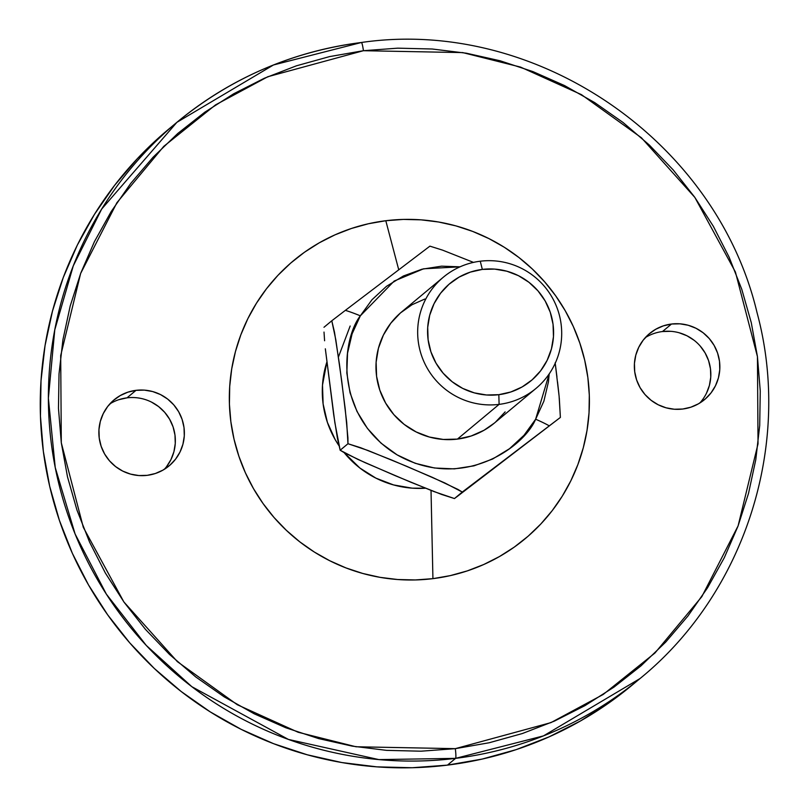 <?xml version="1.0" encoding="UTF-8"?>
<svg xmlns="http://www.w3.org/2000/svg" width="809" height="809" viewBox="0 0 809 809"><rect width="100%" height="100%" fill="white"/><g stroke="black" fill="none" stroke-linecap="round" stroke-linejoin="round"><path stroke-width="1.21" d="M360.339 315.823A25.231 2.902 -157.5 0 0 345.372 310.353L429.903 246.148L442.533 250.123L473.477 262.389L442.533 250.123L429.903 246.148L345.372 310.353A25.231 2.902 22.5 0 1 360.339 315.823L352.097 333.854L347.536 353.189L346.839 373.07L350.034 392.729L356.981 411.427L367.438 428.436L380.978 443.11L397.108 454.87L415.179 463.284L434.524 468.007L454.375 468.876L473.983 465.842L492.6 459.037L509.498 448.712L524.03 435.262L535.639 419.214L549.19 373.92L548.441 381.848L543.881 401.173L535.639 419.214A25.231 2.902 22.5 0 1 549.23 425.827A25.231 2.902 -157.5 0 0 535.639 419.214C524.283 446.841 462.677 491.943 397.108 454.87C332.924 415.421 341.934 339.295 360.339 315.823L394.185 281.047L423.572 268.8L460.008 266.828L441.603 266.161L421.995 269.195L403.378 276L386.48 286.325L371.948 299.775L360.339 315.823M555.227 363.241L559.1 396.107L560.384 417.424L462.273 492.054L444.819 482.953L406.907 466.399L368.105 450.522L347.971 443.726L346.687 422.328L341.671 380.756L335.816 339.81L331.791 320.779L345.372 310.353L331.791 320.779L334.501 332.277L339.436 364.171L345.17 408.555L347.921 437.891L347.971 443.726L340.164 450.239L357.831 459.37L395.49 475.793L433.927 491.559L454.466 498.556L560.384 417.424L559.292 397.998M699.836 402.993A42.978 42.614 50.2 0 0 662.49 331.538L671.51 324.025A42.978 42.614 -129.8 0 1 704.609 399.555A42.978 42.614 -129.8 0 1 682.705 409.03L674.322 409.243L666.06 407.807L658.213 404.783L651.093 400.293L644.965 394.509L640.081 387.642L636.622 379.967L634.721 371.776L634.438 363.383L635.803 355.111L638.756 347.283L643.175 340.184L648.909 334.107L655.715 329.273L663.35 325.865L671.51 324.025L679.894 323.822L688.166 325.248L696.013 328.272L703.132 332.762L709.25 338.546L714.135 345.413L717.593 353.088L719.504 361.279L719.777 369.673L718.412 377.945L715.469 385.782L711.04 392.871L705.317 398.948L698.501 403.792L690.866 407.19L682.705 409.03A42.978 42.614 -129.8 0 1 649.607 333.5A42.978 42.614 -129.8 0 1 671.51 324.025L662.49 331.538A42.978 42.614 50.2 0 0 645.36 337.575M118.842 399.686L127.003 397.846L136.023 390.332A42.978 42.614 -129.8 0 1 169.121 465.863A42.978 42.614 -129.8 0 1 147.218 475.338L138.845 475.55L130.573 474.114L122.725 471.091L115.606 466.601L109.478 460.817L104.594 453.95L101.135 446.275L99.234 438.084L98.951 429.69L100.316 421.418L103.269 413.591L107.688 406.492L113.422 400.415L120.228 395.581L127.862 392.173L136.023 390.332L144.407 390.12L152.679 391.556L160.526 394.58L167.645 399.07L173.763 404.854L178.647 411.72L182.106 419.396L184.017 427.587L184.29 435.98L182.925 444.252L179.982 452.089L175.553 459.178L169.829 465.256L163.013 470.09L155.379 473.498L147.218 475.338A42.978 42.614 -129.8 0 1 114.12 399.808A42.978 42.614 -129.8 0 1 136.023 390.332L127.003 397.846A42.978 42.614 50.2 0 0 109.872 403.883M455.588 758.357L543.476 735.887L640.05 678.529A361.896 358.832 -129.8 0 1 455.588 758.357L447.458 765.122A361.896 358.832 50.2 0 0 631.93 685.284L640.05 678.529C745.19 592.936 792.689 444.293 757.022 312.567C716.268 140.321 535.811 17.11 361.411 42.483A9.051 0.991 82.9 0 1 363.423 50.704L462.718 52.595L520.591 67.107L581.449 94.643L641.395 137.742L694.86 197.426L735.411 272.006L757.436 356.587L758.033 443.807L738.101 525.88L701.818 596.668L654.956 653.005L603.19 694.476L550.929 722.629L455.305 748.659A9.051 0.991 82.9 0 1 455.588 758.357A361.896 358.832 -129.8 0 1 78.928 543.051A361.896 358.832 -129.8 0 1 176.878 122.341A361.896 358.832 -129.8 0 1 361.34 42.513L273.452 64.983L176.878 122.341L101.661 209.076L73.285 265.837L54.779 329.789L48.378 398.2L55.234 467.541L75.106 533.991L106.333 594.109L146.267 645.43L191.834 686.689L288.409 739.426L378.875 759.6L455.588 758.357A9.051 0.991 -97.1 0 0 455.305 748.659L489.202 742.753L522.331 733.541L554.367 721.122L585.008 705.6L613.96 687.134L640.94 665.898L665.696 642.103L687.974 615.973L707.572 587.749L724.298 557.725L737.99 526.174L748.517 493.409L755.778 459.745L759.712 425.494L760.258 391L757.436 356.587L751.258 322.589L741.782 289.329L729.111 257.141L713.356 226.318L694.678 197.163L673.25 169.971L649.283 144.983L623.001 122.442L594.666 102.581L564.54 85.572L532.929 71.596L500.114 60.776L466.439 53.222L432.208 49.005L397.755 48.166L363.423 50.704L329.526 56.61L296.397 65.822L264.361 78.24L233.72 93.763L204.768 112.229L177.788 133.465L153.043 157.259L130.755 183.4L111.157 211.614L94.431 241.638L80.738 273.189L70.211 305.954L62.95 339.628L59.027 373.869L58.47 408.373L61.302 442.786L67.481 476.784L76.946 510.034L89.627 542.232L105.372 573.045L124.06 602.199L145.478 629.402L169.455 654.39L195.727 676.921L224.073 696.782L254.188 713.791L285.81 727.766L318.615 738.587L352.289 746.141L386.52 750.358L420.973 751.197L455.305 748.659L356.011 746.768L298.137 732.256L237.28 704.72L177.333 661.62L123.868 601.936L83.317 527.357L61.302 442.786L60.695 355.555L80.627 273.493L116.911 202.695L163.772 146.358L215.548 104.887L267.799 76.734L363.423 50.704A9.051 0.991 -97.1 0 0 361.411 42.483C292.17 51.463 230.666 78.079 176.878 122.341L168.757 129.106A361.896 358.832 50.2 0 0 70.808 549.817A361.896 358.832 50.2 0 0 447.458 765.122L455.588 758.357M443.362 277.184L401.668 311.9A72.375 71.768 50.2 0 0 382.081 396.036A72.375 71.768 50.2 0 0 457.409 439.105L499.102 404.379A72.375 71.768 -129.8 0 1 423.774 361.32A72.375 71.768 -129.8 0 1 443.362 277.184A72.375 71.768 -129.8 0 1 480.253 261.216L482.336 269.407A63.335 62.799 -129.8 0 1 553.053 324.308A63.335 62.799 -129.8 0 1 498.829 394.681L499.102 404.379A72.375 71.768 50.2 0 0 561.082 323.954A72.375 71.768 50.2 0 0 480.253 261.216A72.375 71.768 -129.8 0 1 555.591 304.275A72.375 71.768 -129.8 0 1 536.003 388.411A72.375 71.768 -129.8 0 1 499.102 404.379L457.409 439.105A72.375 71.768 50.2 0 0 494.309 423.137L536.003 388.411M432.926 578.647L431.025 490.426L432.926 578.647L415.32 579.952L397.654 579.517L380.099 577.353L362.826 573.48L345.999 567.928L329.789 560.758L314.337 552.041L299.805 541.858L286.335 530.299L274.039 517.487L263.056 503.532L253.47 488.585L245.39 472.78L238.898 456.276L234.034 439.216L230.868 421.782L229.422 404.136L229.705 386.449L231.718 368.884L235.439 351.612L240.839 334.815L247.857 318.635L256.443 303.233L266.495 288.762L277.912 275.363L290.613 263.158L304.447 252.266L319.292 242.801L335.007 234.843L351.43 228.472L368.419 223.749L385.802 220.726A180.943 179.416 50.2 0 0 230.868 421.782A180.943 179.416 50.2 0 0 432.926 578.647A180.943 179.416 50.2 0 0 587.86 377.581A180.943 179.416 50.2 0 0 385.802 220.726L403.418 219.411L421.084 219.846L438.63 222.01L455.902 225.883L472.729 231.435L488.939 238.604L504.391 247.321L518.923 257.505L532.393 269.063L544.69 281.876L555.682 295.831L565.258 310.777L573.338 326.583L579.831 343.087L584.695 360.147L587.86 377.581L589.306 395.227L589.023 412.914L587.01 430.479L583.289 447.751L577.889 464.548L570.871 480.728L562.295 496.129L552.244 510.6L540.816 523.999L528.125 536.205L514.291 547.096L499.436 556.562L483.721 564.52L467.299 570.891L450.31 575.614L432.926 578.647M398.726 269.741L385.802 220.726L398.726 269.741M425.443 488.211A96.574 95.765 -129.8 0 1 344.149 452.646L359.914 468.047L375.912 478.139L393.548 484.925L412.135 488.151L425.443 488.211M338.87 445.547A96.574 95.765 -129.8 0 1 326.816 362.21L322.498 385.104L323.115 403.964L327.402 422.369L335.179 439.621L338.88 445.547M168.99 128.914L137.439 158.564L114.595 185.362L94.491 214.304L77.33 245.097L63.294 277.457L52.494 311.071L45.041 345.595L41.016 380.726L40.45 416.109L43.352 451.402L49.683 486.27L59.401 520.379L72.395 553.396L88.555 585.008L107.718 614.901L129.693 642.801L154.276 668.436L181.226 691.543L210.289 711.92L241.183 729.354L273.614 743.693L307.258 754.787L341.803 762.543L376.913 766.861L412.246 767.731L447.458 765.122L482.225 759.064L516.203 749.619L549.058 736.878L580.488 720.961L610.178 702.02L632.153 685.102M662.49 331.538L670.863 331.336M679.135 332.762L686.983 335.786L694.102 340.276M700.22 346.07L705.104 352.926L708.573 360.602L710.474 368.793L710.757 377.186L709.392 385.458L706.439 393.295M151.495 402.093L158.615 406.583L164.733 412.368L169.617 419.234L173.086 426.909L174.987 435.1L175.27 443.494L173.905 451.766L170.952 459.603L166.533 466.692M338.435 357.032L350.155 326.017M324.591 340.761L324.015 332.074M325.339 348.821L333.682 414.623L337.434 438.367L340.164 450.239L334.865 422.702L325.339 348.821M482.336 269.407L470.312 272.117L459.057 277.133L449.015 284.262L440.581 293.222L434.059 303.678L429.71 315.227L427.698 327.412L428.113 339.78L430.924 351.854L436.021 363.16L443.221 373.273L452.241 381.808L462.728 388.421L474.296 392.871L486.482 394.984L498.829 394.681L510.863 391.971L522.108 386.955L532.15 379.826L540.594 370.866L547.106 360.409L551.455 348.871L553.467 336.675L553.053 324.308L550.251 312.234L545.145 300.928L537.945 290.815L528.924 282.28L518.438 275.667L506.869 271.217L494.683 269.104L482.336 269.407L480.253 261.216A72.375 71.768 50.2 0 0 418.283 341.641A72.375 71.768 50.2 0 0 499.102 404.379L498.829 394.681A63.335 62.799 -129.8 0 1 428.113 339.78A63.335 62.799 -129.8 0 1 482.336 269.407M494.4 423.056L484.015 430.267L471.162 436L457.409 439.105L443.302 439.449L429.377 437.032L416.16 431.945L404.166 424.391L393.862 414.643L385.63 403.074L379.805 390.15L376.589 376.357L376.124 362.22L378.42 348.295L383.385 335.098L390.838 323.155L400.485 312.911L411.963 304.76L424.816 299.037M505.14 411.882L495.492 422.126M323.974 327.281L331.791 320.779L323.974 327.281M558.928 394.367L557.522 381.818M556.926 376.792L555.166 362.786M454.466 498.556L441.552 494.43L410.8 482.215L365.132 462.677L344.614 452.909L340.164 450.239L347.971 443.726L360.592 447.701L391.414 459.906L432.491 477.401L457.985 489.435L462.273 492.054L454.466 498.556L560.384 417.424L456.6 496.969M164.348 469.301A42.978 42.614 50.2 0 0 127.003 397.846"/></g></svg>
